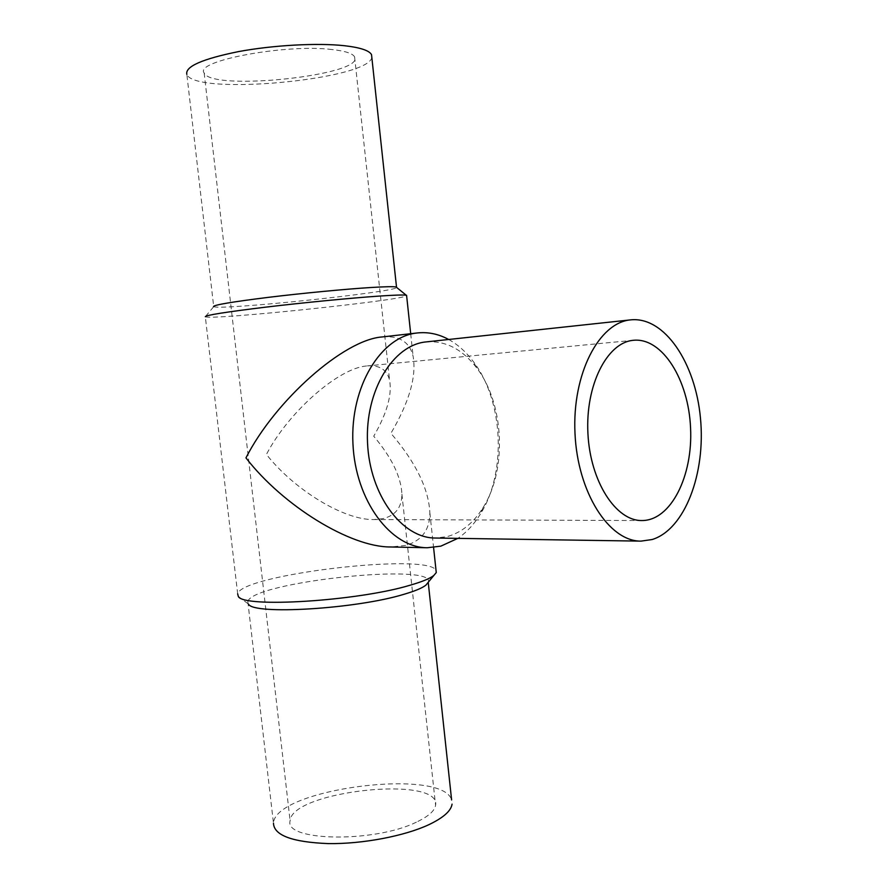 <?xml version="1.0" encoding="UTF-8"?>
<svg xmlns="http://www.w3.org/2000/svg" width="888" height="888" viewBox="0 0 888 888"><rect width="100%" height="100%" fill="white"/><g stroke="black" fill="none" stroke-linecap="round" stroke-linejoin="round"><path stroke-width="0.67" stroke-dasharray="4.44 3.33" d="M366.578 365.978C338.284 368.143 288.3 412.287 266.433 454.412C294.416 490.054 344.167 520.235 373.793 519.558L383.239 518.581C395.637 515.373 401.864 507.226 401.909 494.15C401.11 476.834 391.719 457.52 373.726 436.219C386.924 413.386 392.219 394.738 389.588 380.264C387.024 369.785 379.642 365.001 367.41 365.889L366.578 365.978M426.284 341.891C445.521 340.526 462.304 349.162 476.623 367.799C504.262 403.452 507.314 469.541 483.072 507.592C473.493 522.976 461.494 532.667 447.075 536.641L435.331 538.028M448.651 339.471C457.853 344.566 466.067 351.926 473.293 361.527C503.507 400.599 506.826 472.449 480.341 514.152C474.026 524.375 466.522 532.456 457.831 538.372M382.229 336.952L382.972 336.874C399.644 335.664 409.69 342.135 413.109 356.299C416.661 376.412 409.257 402.086 390.92 433.3C415.739 462.326 428.715 488.811 429.859 512.764C429.803 529.947 421.7 540.848 405.561 545.443L390.576 546.975M371.828 57.398C368.564 79.787 194.949 96.004 186.835 74.392L213.708 306.66L205.317 316.694L237.662 593.795C241.68 574.414 427.772 552.569 436.008 570.251M205.505 316.805C212.276 320.235 400.688 300.533 406.637 295.826M332.034 49.539C285.503 43.701 193.817 61.028 204.162 72.96C211.133 91.753 365.734 75.225 354.59 56.876C352.736 53.458 345.21 51.005 332.034 49.539M416.383 822.144C374.359 843.045 283.849 841.325 290.11 820.812C291.286 790.886 441.203 774.869 435.575 805.261C434.743 810.866 428.338 816.494 416.383 822.144M238.295 596.381L248.485 604.106L247.83 601.587C251.748 582.051 436.663 562.282 428.227 582.295M247.83 601.587L273.471 823.22C274.847 788.799 442.657 767.276 451.615 799.955M213.708 306.66C219.858 310.556 395.393 292.163 396.747 287.523M633.61 340.271L367.41 365.889M641.935 520.546L373.793 519.558M476.623 367.799L473.293 361.527M483.072 507.592L480.341 514.152M410.689 333.71L413.109 356.299M429.859 512.764L433.577 547.485M204.162 72.96L290.11 820.812M354.59 56.876L389.588 380.264M401.909 494.15L435.575 805.261"/><path stroke-width="1.33" d="M632.811 340.359L633.61 340.271C662.448 337.496 688.6 379.953 690.564 427.972C693.029 475.968 670.906 520.657 641.935 520.546C615.895 521.056 590.209 481.496 587.923 433.444C585.325 385.403 606.859 342.957 632.811 340.359M652.169 539.527L640.958 541.125C609.135 541.48 577.544 492.64 574.991 433.3C572.061 373.981 599.023 322.444 630.746 319.858C664.524 316.361 695.459 362.87 700.454 418.115C705.871 473.293 684.903 529.437 652.169 539.527M640.958 541.125L435.331 538.028C402.031 538.217 369.752 495.116 367.532 442.879C364.924 390.665 393.106 344.777 426.284 341.891L630.746 319.858M457.831 538.372L440.859 546.142L427.272 547.752C390.798 547.752 355.367 500.699 352.936 443.556C350.083 386.435 381.041 336.319 417.349 332.956C428.138 331.812 438.572 333.988 448.651 339.471M427.272 547.752L390.576 546.975C350.238 547.219 283.072 505.827 245.954 457.886C275.014 400.666 343.834 339.56 382.229 336.952L417.349 332.956M436.008 570.251L436.263 572.571L433.821 575.48C429.848 578.576 421.867 581.84 409.879 585.281C357.231 601.198 242.713 608.18 238.295 596.381L237.662 593.795M406.637 295.826L406.227 295.227C403.574 294.749 394.361 295.049 378.566 296.126C350.494 298.068 303.374 302.653 265.434 307.181C225.641 312.043 205.594 315.218 205.317 316.694M451.615 799.955L428.227 582.306L425.896 585.148C422.211 588.056 414.907 591.097 404.007 594.283C356.243 609.002 253.147 615.151 248.485 604.106M452.07 804.128C451.071 810.899 443.389 817.715 429.026 824.608C404.662 836.052 362.548 844.111 328.283 843.6C292.241 842.157 273.97 835.364 273.471 823.22M371.828 57.398L371.528 54.656C369.308 50.516 360.273 47.53 344.433 45.71C317.593 42.746 273.271 45.133 238.55 51.593C202.209 58.974 184.97 66.578 186.835 74.392M396.747 287.523L396.115 287.013C393.562 286.469 385.092 286.635 370.696 287.523C345.121 289.122 302.608 293.184 268.309 297.358C232.29 301.853 214.03 304.906 213.52 306.526M406.582 295.316L410.689 333.71M433.577 547.485L436.263 572.571M425.896 585.148L433.821 575.48M371.528 54.656L396.514 287.124M396.115 287.013L406.227 295.227"/></g></svg>
